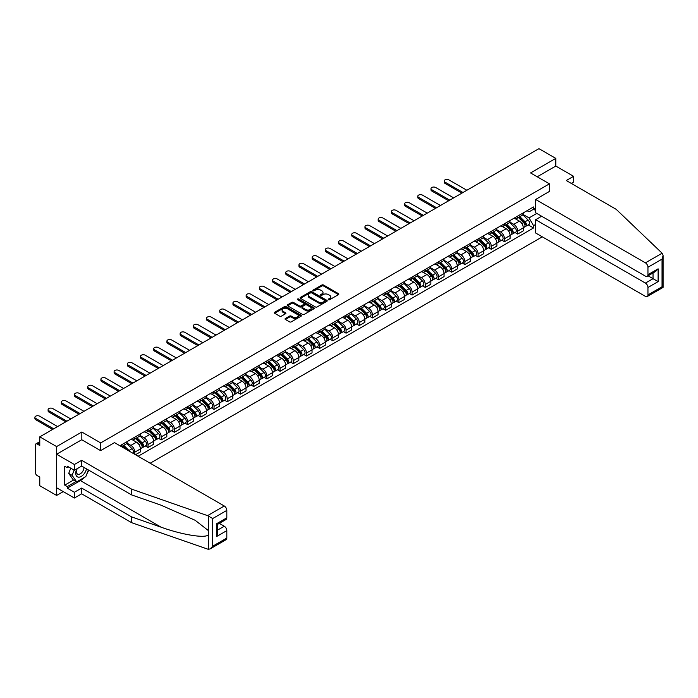 <?xml version="1.0" encoding="UTF-8"?>
<svg xmlns="http://www.w3.org/2000/svg" width="698" height="698" viewBox="0 0 698 698"><rect width="100%" height="100%" fill="white"/><g stroke="black" fill="none" stroke-linecap="round" stroke-linejoin="round"><path stroke-width="1.05" d="M328.479 299.712A0.82 0.471 0 0 0 329.648 299.712L338.469 294.617A1.178 0.681 0 0 0 338.818 294.137A1.178 0.681 0 0 0 338.469 293.657L323.523 285.02A1.178 0.681 0 0 0 321.857 285.02L313.027 290.115A0.82 0.471 0 0 0 314.196 290.787L315.339 290.132A3.76 2.173 0 0 1 320.652 290.132L321.9 290.848A3.76 2.173 0 0 1 323 292.383A3.76 2.173 0 0 1 321.9 293.919L320.757 294.573A0.82 0.471 0 0 0 321.918 295.245L323.061 294.591A3.76 2.173 0 0 1 328.383 294.591L329.622 295.306A3.76 2.173 0 0 1 330.73 296.842A3.76 2.173 0 0 1 329.622 298.378L328.479 299.041A0.82 0.471 0 0 0 328.479 299.712L328.479 299.041M285.386 318.497A1.178 0.681 0 0 0 285.046 318.977A1.178 0.681 0 0 0 285.386 319.457L289.583 321.883A1.178 0.681 0 0 0 291.241 321.883L301.047 316.22A1.178 0.681 0 0 0 301.388 315.74A1.178 0.681 0 0 0 301.047 315.26L286.093 306.631A1.178 0.681 0 0 0 284.435 306.631L274.628 312.285A1.178 0.681 0 0 0 274.288 312.765A1.178 0.681 0 0 0 274.628 313.245L279.697 316.168A1.178 0.681 0 0 0 281.355 316.168L285.552 313.751A1.178 0.681 0 0 0 285.901 313.271A1.178 0.681 0 0 0 285.552 312.791L283.039 311.343A3.141 1.815 0 0 1 282.123 310.06A3.141 1.815 0 0 1 284.06 308.376A3.141 1.815 0 0 1 287.489 308.778L297.331 314.458A3.141 1.815 0 0 1 298.247 315.74A3.141 1.815 0 0 1 296.31 317.416A3.141 1.815 0 0 1 292.89 317.023L291.241 316.081A1.178 0.681 0 0 0 289.583 316.081L285.386 318.497L285.386 319.457L289.583 317.058L289.583 316.081M100.704 442.916L81.832 432.018L56.608 446.58L39.769 436.852L538.943 148.657L555.791 158.385L530.567 172.938L549.439 183.836L100.704 442.916L100.704 450.585M315.417 306.963A1.178 0.681 0 0 0 317.084 306.963L326.882 301.3A1.178 0.681 0 0 0 327.231 300.821A1.178 0.681 0 0 0 326.882 300.341L311.927 291.712A1.178 0.681 0 0 0 310.27 291.712L300.463 297.374A1.178 0.681 0 0 0 300.123 297.854A1.178 0.681 0 0 0 300.463 298.334L315.417 306.963M297.933 299.887A0.82 0.471 0 0 1 298.761 300L313.952 308.769L304.162 314.423A1.178 0.681 0 0 1 302.504 314.423L287.55 305.785L287.55 304.825A1.178 0.681 0 0 0 287.201 305.305A1.178 0.681 0 0 0 287.55 305.785M287.55 304.825L291.747 302.409A1.178 0.681 0 0 1 293.404 302.409L299.468 305.907A1.178 0.681 0 0 0 301.135 305.907L303.909 304.302A1.178 0.681 0 0 0 304.258 303.822A1.178 0.681 0 0 0 303.909 303.342L297.601 299.695A0.82 0.471 0 0 1 298.761 299.023L313.969 307.801A1.178 0.681 0 0 1 314.309 308.28A1.178 0.681 0 0 1 313.969 308.76L313.969 307.801M56.608 446.58L56.608 495.44L39.769 485.721L39.769 477.074L37.142 475.556A2.391 1.379 -120 0 1 35.45 472.625L35.45 444.966A2.391 1.379 -120 0 1 35.947 443.867L39.769 441.668M150.175 463.219L542.294 236.831M56.608 495.44L63.256 491.61M39.769 436.852L39.769 445.507L37.142 443.989A2.391 1.379 -120 0 0 35.947 443.867M571.278 183.399L573.564 182.082L573.564 176.315L555.791 166.054L555.791 158.385M517.707 216.092A5.505 3.176 60 0 1 516.564 218.561L522.148 215.333A5.505 3.176 -120 0 0 523.291 212.864M509.776 222.016L513.807 224.346A5.505 3.176 60 0 1 517.707 231.09L523.291 227.862A5.505 3.176 -120 0 0 519.399 221.126L515.394 218.814M523.291 227.862L523.291 230.846L517.707 234.074L515.028 232.521M516.564 218.561A5.505 3.176 60 0 1 513.85 218.308M517.707 231.09L517.707 234.074M504.497 223.709A5.505 3.176 60 0 1 503.363 226.187L508.947 222.959A5.505 3.176 -120 0 0 510.09 220.489M501.818 240.147L504.497 241.691L510.09 238.472L510.09 235.488A5.505 3.176 -120 0 0 506.19 228.743L502.194 226.44M503.363 226.187A5.505 3.176 60 0 1 500.649 225.934M496.575 229.642L500.606 231.972A5.505 3.176 60 0 1 504.497 238.716L504.497 241.691M491.296 231.335A5.505 3.176 60 0 1 490.153 233.804L495.746 230.584A5.505 3.176 -120 0 0 496.88 228.106M488.617 247.773L491.296 249.317L496.88 246.089L496.88 243.113A5.505 3.176 -120 0 0 492.989 236.369L488.993 234.057M490.153 233.804A5.505 3.176 60 0 1 487.448 233.56M483.365 237.268L487.405 239.589A5.505 3.176 60 0 1 491.296 246.333L491.296 249.317M478.095 238.96A5.505 3.176 60 0 1 476.952 241.429L482.536 238.201A5.505 3.176 -120 0 0 483.679 235.732M475.417 255.389L478.095 256.943L483.679 253.714L483.679 250.73A5.505 3.176 -120 0 0 479.788 243.995L475.792 241.683M476.952 241.429A5.505 3.176 60 0 1 474.247 241.176M470.164 244.885L474.204 247.214A5.505 3.176 60 0 1 478.095 253.959L478.095 256.943M464.894 246.577A5.505 3.176 60 0 1 463.751 249.055L469.335 245.827A5.505 3.176 -120 0 0 470.478 243.358M462.216 263.015L464.894 264.559L470.478 261.34L470.478 258.356A5.505 3.176 -120 0 0 466.587 251.612L462.582 249.308M463.751 249.055A5.505 3.176 60 0 1 461.038 248.802M456.963 252.51L460.994 254.84A5.505 3.176 60 0 1 464.894 261.584L464.894 264.559M451.685 254.203A5.505 3.176 60 0 1 450.55 256.672L456.134 253.453A5.505 3.176 -120 0 0 457.277 250.975M449.006 270.641L451.685 272.185L457.277 268.957L457.277 265.982A5.505 3.176 -120 0 0 453.377 259.237L449.381 256.925M450.55 256.672A5.505 3.176 60 0 1 447.837 256.428M443.762 260.136L447.793 262.457A5.505 3.176 60 0 1 451.685 269.201L451.685 272.185M438.484 261.829A5.505 3.176 60 0 1 437.341 264.298L442.933 261.069A5.505 3.176 -120 0 0 444.068 258.6M435.805 278.258L438.484 279.811L444.068 276.583L444.068 273.599A5.505 3.176 -120 0 0 440.176 266.863L436.18 264.551M437.341 264.298A5.505 3.176 60 0 1 434.636 264.045M430.561 267.753L434.592 270.082A5.505 3.176 60 0 1 438.484 276.827L438.484 279.811M425.283 269.445A5.505 3.176 60 0 1 424.14 271.923L429.724 268.695A5.505 3.176 -120 0 0 430.867 266.226M422.604 285.883L425.283 287.428L430.867 284.208L430.867 281.224A5.505 3.176 -120 0 0 426.975 274.48L422.979 272.176M424.14 271.923A5.505 3.176 60 0 1 421.435 271.67M417.352 275.378L421.391 277.708A5.505 3.176 60 0 1 425.283 284.452L425.283 287.428M412.082 277.071A5.505 3.176 60 0 1 410.939 279.54L416.523 276.321A5.505 3.176 -120 0 0 417.666 273.843M409.403 293.509L412.082 295.053L417.666 291.825L417.666 288.85A5.505 3.176 -120 0 0 413.774 282.105L409.77 279.793M410.939 279.54A5.505 3.176 60 0 1 408.225 279.296M404.151 283.004L408.182 285.325A5.505 3.176 60 0 1 412.082 292.069L412.082 295.053M398.872 284.697A5.505 3.176 60 0 1 397.738 287.166L403.322 283.938A5.505 3.176 -120 0 0 404.465 281.469M396.194 301.126L398.872 302.679L404.465 299.451L404.465 296.467A5.505 3.176 -120 0 0 400.565 289.731L396.569 287.419M397.738 287.166A5.505 3.176 60 0 1 395.024 286.913M390.95 290.621L394.981 292.951A5.505 3.176 60 0 1 398.872 299.695L398.872 302.679M385.671 292.314A5.505 3.176 60 0 1 384.528 294.792L390.121 291.563A5.505 3.176 -120 0 0 391.255 289.094M382.993 308.752L385.671 310.296L391.255 307.076L391.255 304.092A5.505 3.176 -120 0 0 387.364 297.348L383.368 295.045M384.528 294.792A5.505 3.176 60 0 1 381.823 294.539M377.749 298.247L381.78 300.576A5.505 3.176 60 0 1 385.671 307.321L385.671 310.296M372.47 299.939A5.505 3.176 60 0 1 371.327 302.409L376.911 299.189A5.505 3.176 -120 0 0 378.054 296.711M369.792 316.377L372.47 317.922L378.054 314.693L378.054 311.718A5.505 3.176 -120 0 0 374.163 304.974L370.167 302.662M371.327 302.409A5.505 3.176 60 0 1 368.623 302.164M364.539 305.872L368.579 308.193A5.505 3.176 60 0 1 372.47 314.938L372.47 317.922M359.269 307.565A5.505 3.176 60 0 1 358.126 310.034L363.71 306.806A5.505 3.176 -120 0 0 364.853 304.337M356.591 323.994L359.269 325.547L364.853 322.319L364.853 319.335A5.505 3.176 -120 0 0 360.962 312.599L356.957 310.287M358.126 310.034A5.505 3.176 60 0 1 355.413 309.781M351.338 313.489L355.369 315.819A5.505 3.176 60 0 1 359.269 322.563L359.269 325.547M346.06 315.182A5.505 3.176 60 0 1 344.925 317.66L350.509 314.432A5.505 3.176 -120 0 0 351.652 311.962M343.381 331.62L346.06 333.164L351.652 329.945L351.652 326.961A5.505 3.176 -120 0 0 347.752 320.216L343.756 317.913M344.925 317.66A5.505 3.176 60 0 1 342.212 317.407M338.137 321.115L342.168 323.444A5.505 3.176 60 0 1 346.06 330.189L346.06 333.164M332.859 322.808A5.505 3.176 60 0 1 331.716 325.277L337.309 322.057A5.505 3.176 -120 0 0 338.443 319.579M330.18 339.245L332.859 340.79L338.443 337.562L338.443 334.586A5.505 3.176 -120 0 0 334.551 327.842L330.555 325.53M331.716 325.277A5.505 3.176 60 0 1 329.011 325.032M324.936 328.741L328.967 331.061A5.505 3.176 60 0 1 332.859 337.806L332.859 340.79M319.658 330.433A5.505 3.176 60 0 1 318.515 332.902L324.099 329.674A5.505 3.176 -120 0 0 325.242 327.205M316.979 346.862L319.658 348.415L325.242 345.187L325.242 342.203A5.505 3.176 -120 0 0 321.35 335.468L317.354 333.155M318.515 332.902A5.505 3.176 60 0 1 315.81 332.649M311.727 336.357L315.766 338.687A5.505 3.176 60 0 1 319.658 345.431L319.658 348.415M306.457 338.05A5.505 3.176 60 0 1 305.314 340.528L310.898 337.3A5.505 3.176 -120 0 0 312.041 334.831M303.778 354.488L306.457 356.032L312.041 352.813L312.041 349.829A5.505 3.176 -120 0 0 308.15 343.084L304.145 340.781M305.314 340.528A5.505 3.176 60 0 1 302.6 340.275M298.526 343.983L302.557 346.313A5.505 3.176 60 0 1 306.457 353.057L306.457 356.032M293.247 345.676A5.505 3.176 60 0 1 292.113 348.145L297.697 344.925A5.505 3.176 -120 0 0 298.84 342.448M290.569 362.114L293.247 363.658L298.84 360.43L298.84 357.455A5.505 3.176 -120 0 0 294.94 350.71L290.944 348.398M292.113 348.145A5.505 3.176 60 0 1 289.4 347.901M285.325 351.609L289.356 353.93A5.505 3.176 60 0 1 293.247 360.674L293.247 363.658M280.046 353.301A5.505 3.176 60 0 1 278.903 355.771L284.496 352.542A5.505 3.176 -120 0 0 285.63 350.073M277.368 369.731L280.046 371.284L285.63 368.055L285.63 365.071A5.505 3.176 -120 0 0 281.739 358.336L277.743 356.024M278.903 355.771A5.505 3.176 60 0 1 276.199 355.518M272.124 359.226L276.155 361.555A5.505 3.176 60 0 1 280.046 368.3L280.046 371.284M266.845 360.918A5.505 3.176 60 0 1 265.702 363.396L271.286 360.168A5.505 3.176 -120 0 0 272.429 357.699M264.167 377.356L266.845 378.901L272.429 375.681L272.429 372.697A5.505 3.176 -120 0 0 268.538 365.953L264.542 363.649M265.702 363.396A5.505 3.176 60 0 1 262.998 363.143M258.914 366.851L262.954 369.181A5.505 3.176 60 0 1 266.845 375.925L266.845 378.901M253.644 368.544A5.505 3.176 60 0 1 252.501 371.013L258.086 367.794A5.505 3.176 -120 0 0 259.228 365.316M250.966 384.982L253.644 386.526L259.228 383.298L259.228 380.323A5.505 3.176 -120 0 0 255.337 373.578L251.332 371.266M252.501 371.013A5.505 3.176 60 0 1 249.788 370.769M245.713 374.468L249.744 376.798A5.505 3.176 60 0 1 253.644 383.542L253.644 386.526M240.435 376.17A5.505 3.176 60 0 1 239.301 378.639L244.885 375.411A5.505 3.176 -120 0 0 246.028 372.941M237.756 392.599L240.435 394.152L246.028 390.924L246.028 387.94A5.505 3.176 -120 0 0 242.127 381.195L238.131 378.892M239.301 378.639A5.505 3.176 60 0 1 236.587 378.386M232.513 382.094L236.543 384.424A5.505 3.176 60 0 1 240.435 391.168L240.435 394.152M227.234 383.787A5.505 3.176 60 0 1 226.091 386.264L231.684 383.036A5.505 3.176 -120 0 0 232.818 380.567M224.555 400.224L227.234 401.769L232.818 398.549L232.818 395.565A5.505 3.176 -120 0 0 228.927 388.821L224.931 386.518M226.091 386.264A5.505 3.176 60 0 1 223.386 386.011M219.312 389.72L223.343 392.049A5.505 3.176 60 0 1 227.234 398.794L227.234 401.769M214.033 391.412A5.505 3.176 60 0 1 212.89 393.881L218.474 390.662A5.505 3.176 -120 0 0 219.617 388.184M211.354 407.85L214.033 409.394L219.617 406.166L219.617 403.191A5.505 3.176 -120 0 0 215.726 396.447L211.73 394.134M212.89 393.881A5.505 3.176 60 0 1 210.185 393.637M206.102 397.337L210.142 399.666A5.505 3.176 60 0 1 214.033 406.411L214.033 409.394M200.832 399.038A5.505 3.176 60 0 1 199.689 401.507L205.273 398.279A5.505 3.176 -120 0 0 206.416 395.81M198.153 415.467L200.832 417.02L206.416 413.792L206.416 410.808A5.505 3.176 -120 0 0 202.525 404.063L198.52 401.76M199.689 401.507A5.505 3.176 60 0 1 196.976 401.254M192.901 404.962L196.932 407.292A5.505 3.176 60 0 1 200.832 414.036L200.832 417.02M187.622 406.655A5.505 3.176 60 0 1 186.488 409.133L192.072 405.904A5.505 3.176 -120 0 0 193.215 403.435M184.944 423.093L187.622 424.637L193.215 421.418L193.215 418.434A5.505 3.176 -120 0 0 189.315 411.689L185.319 409.386M186.488 409.133A5.505 3.176 60 0 1 183.775 408.88M179.7 412.588L183.731 414.917A5.505 3.176 60 0 1 187.622 421.662L187.622 424.637M174.421 414.28A5.505 3.176 60 0 1 173.287 416.75L178.871 413.53A5.505 3.176 -120 0 0 180.005 411.052M171.743 430.718L174.421 432.263L180.005 429.034L180.005 426.059A5.505 3.176 -120 0 0 176.114 419.315L172.118 417.003M173.287 416.75A5.505 3.176 60 0 1 170.574 416.505M166.499 420.205L170.53 422.534A5.505 3.176 60 0 1 174.421 429.279L174.421 432.263M161.221 421.906A5.505 3.176 60 0 1 160.078 424.375L165.662 421.147A5.505 3.176 -120 0 0 166.805 418.678M158.542 438.335L161.221 439.888L166.805 436.66L166.805 433.676A5.505 3.176 -120 0 0 162.913 426.932L158.917 424.628M160.078 424.375A5.505 3.176 60 0 1 157.373 424.122M153.29 427.83L157.329 430.16A5.505 3.176 60 0 1 161.221 436.904L161.221 439.888M148.02 429.523A5.505 3.176 60 0 1 146.877 432.001L152.461 428.773A5.505 3.176 -120 0 0 153.604 426.304M145.341 445.961L148.02 447.505L153.604 444.286L153.604 441.302A5.505 3.176 -120 0 0 149.712 434.557L145.708 432.254M146.877 432.001A5.505 3.176 60 0 1 144.163 431.748M140.089 435.456L144.12 437.786A5.505 3.176 60 0 1 148.02 444.53L148.02 447.505M134.81 437.149A5.505 3.176 60 0 1 133.676 439.618L139.26 436.398A5.505 3.176 -120 0 0 140.403 433.92M135.491 454.738L140.403 451.903L140.403 448.927A5.505 3.176 -120 0 0 136.503 442.183L132.507 439.871M133.676 439.618A5.505 3.176 60 0 1 130.962 439.374M126.888 443.073L130.919 445.403A5.505 3.176 60 0 1 134.81 452.147L134.81 454.346M121.487 446.659L126.059 444.015A5.505 3.176 -120 0 0 127.193 441.546M121.609 444.774A5.505 3.176 60 0 1 121.199 446.493M535.645 210.473L533.534 209.252L529.04 211.834L527.051 210.691M522.976 214.399L529.04 217.898L536.788 213.422M535.645 224.442L533.534 225.663L529.04 217.898M138.117 456.256L533.534 227.967L533.534 225.663M535.645 208.03L533.534 209.252L533.534 206.948L119.916 445.752M549.439 183.836L549.439 191.514M81.832 432.018L81.832 439.784M528.229 224.904L533.534 227.967M328.81 299.826L329.622 299.355A3.76 2.173 0 0 0 330.73 297.819L330.73 296.842M323 292.383L323 293.361A3.76 2.173 0 0 1 321.9 294.896L321.089 295.367M338.46 294.626L323.523 285.997A1.178 0.681 0 0 0 321.857 285.997L313.358 290.9M326.882 300.341L326.882 301.3L311.927 292.689A1.178 0.681 0 0 0 310.27 292.689L300.48 298.343M324.806 301.161A0.82 0.471 0 0 0 324.806 300.489L311.683 292.907A0.82 0.471 0 0 0 310.514 292.907L309.31 293.605A3.76 2.173 0 0 0 308.211 295.141A3.76 2.173 0 0 0 309.31 296.676L318.288 301.859A3.76 2.173 0 0 0 323.602 301.859L324.806 301.161L324.806 302.138A0.82 0.471 0 0 0 325.05 301.798L325.05 300.821M308.211 295.141L308.211 296.118A3.76 2.173 0 0 0 309.31 297.653L309.31 296.676M324.806 302.138L323.602 302.836A3.76 2.173 0 0 1 318.288 302.836L309.31 297.653M287.567 305.794L291.747 303.386L291.747 302.409M304.258 303.822L304.258 304.799A1.178 0.681 0 0 1 303.909 305.279L301.135 306.884A1.178 0.681 0 0 1 299.468 306.884L293.404 303.386A1.178 0.681 0 0 0 291.747 303.386M305.759 309.546A3.141 1.815 0 0 0 309.188 309.938A3.141 1.815 0 0 0 311.125 308.254A3.141 1.815 0 0 0 310.209 306.972L306.736 304.974A1.178 0.681 0 0 0 305.078 304.974L302.295 306.579A1.178 0.681 0 0 0 301.946 307.059A1.178 0.681 0 0 0 302.295 307.539L305.759 309.546L305.759 310.523A3.141 1.815 0 0 0 309.188 310.915A3.141 1.815 0 0 0 311.125 309.231L311.125 308.254M301.946 307.059L301.946 308.036A1.178 0.681 0 0 0 302.295 308.516L302.295 307.539M305.759 310.523L302.295 308.516M298.247 315.74L298.247 316.718A3.141 1.815 0 0 1 296.31 318.393A3.141 1.815 0 0 1 292.89 318L291.241 317.058A1.178 0.681 0 0 0 289.583 317.058M282.123 310.06L282.123 311.038A3.141 1.815 0 0 0 283.039 312.32L283.039 311.343M285.534 313.76L283.039 312.32M301.03 316.229L286.093 307.609A1.178 0.681 0 0 0 284.435 307.609L274.646 313.254M518.413 217.488L523.613 222.627A2.993 1.728 60 0 1 524.407 227.112L523.291 227.757M519.452 218.518L521.659 219.791M466.883 190.266L448.893 179.883A2.757 1.588 -0 0 0 445.891 179.534A2.757 1.588 -0 0 0 444.198 181.009A2.757 1.588 -0 0 0 445.001 182.126L462.983 192.508M518.989 217.157L524.687 222.775A1.44 0.829 60 0 1 525.062 224.931A1.44 0.829 60 0 1 524.931 224.983M519.853 216.659L525.053 221.79A2.993 1.728 60 0 1 525.847 226.283A2.993 1.728 60 0 1 524.94 226.379M522.767 214.766L528.098 220.036A2.993 1.728 60 0 1 528.892 224.52L525.847 226.283M461.884 193.145L445.001 183.399A2.757 1.588 180 0 1 444.198 182.274L444.198 181.009M505.212 225.114L510.413 230.244A2.993 1.728 60 0 1 511.198 234.729L510.081 235.374M506.251 226.135L508.449 227.408M453.674 197.892L435.692 187.5A2.757 1.588 -0 0 0 432.69 187.16A2.757 1.588 -0 0 0 430.989 188.626A2.757 1.588 -0 0 0 431.8 189.751L449.782 200.134M505.788 224.782L511.486 230.401A1.44 0.829 60 0 1 511.861 232.556A1.44 0.829 60 0 1 511.73 232.609M506.652 224.285L511.852 229.415A2.993 1.728 60 0 1 512.637 233.9A2.993 1.728 60 0 1 511.739 233.996M509.557 222.392L514.897 227.653A2.993 1.728 60 0 1 515.691 232.146L512.637 233.9M448.683 200.771L431.8 191.025A2.757 1.588 180 0 1 430.989 189.9L430.989 188.626M492.011 232.739L497.212 237.87A2.993 1.728 60 0 1 497.997 242.354L496.88 243M493.041 233.76L495.248 235.034M440.473 205.509L422.491 195.126A2.757 1.588 -0 0 0 419.489 194.786A2.757 1.588 -0 0 0 417.788 196.251A2.757 1.588 -0 0 0 418.599 197.377L436.582 207.76M492.587 232.408L498.276 238.027A1.44 0.829 60 0 1 498.66 240.173A1.44 0.829 60 0 1 498.529 240.225M493.442 231.911L498.651 237.041A2.993 1.728 60 0 1 499.436 241.525A2.993 1.728 60 0 1 498.529 241.621M496.357 230.017L501.696 235.278A2.993 1.728 60 0 1 502.481 239.763L499.436 241.525M435.482 208.397L418.599 198.642A2.757 1.588 180 0 1 417.788 197.525L417.788 196.251M662.123 253.208L663.1 255.573L662.044 259.115L647.953 267.247A3.595 2.077 -120 0 0 645.414 262.849L662.123 253.208L616.221 209.348L566.287 180.52L573.564 176.315M541.657 216.232L535.645 219.704L535.645 232.992L645.414 296.371A3.595 2.077 -120 0 0 647.212 296.554A3.595 2.077 -120 0 0 647.953 294.905L647.953 287.48A3.595 2.077 -120 0 0 645.414 283.083L653.031 278.685L658.109 281.617L647.953 287.48M535.645 219.704L645.414 283.083M549.439 191.409L535.645 199.48L535.645 212.768L645.414 276.146A3.595 2.077 -120 0 0 647.212 276.321A3.595 2.077 -120 0 0 647.953 274.68L647.953 267.247M535.645 199.48L645.414 262.849M555.791 166.054L537.216 176.777M648.076 275.823L653.031 278.685L653.031 272.962M647.953 274.68L658.109 268.817L655.57 271.496L647.212 276.321M647.953 294.905L662.044 286.773L662.585 287.079M84.126 477.554A13.463 7.774 -60 0 1 80.392 480.59L67.278 488.164L74.381 492.265L81.666 488.068L131.599 516.895L131.599 522.662L208.327 549.343L210.185 548.872L212.724 546.185L226.815 538.053A3.595 2.077 60 0 1 226.065 539.694L210.185 548.872M131.599 516.895L161.116 527.191C182.082 534.808 205.57 538.594 208.327 534.799L208.327 530.541L195.143 520.289L161.116 505.204L131.599 494.908L81.666 466.072L74.381 470.278L67.278 466.177L67.278 467.739L64.74 466.273L64.74 485.136L67.278 486.602L76.082 481.515M74.381 492.265L74.381 498.032L56.608 487.771L56.608 454.25L81.745 439.74L100.625 450.638L114.498 442.619L224.276 505.998A3.595 2.077 60 0 1 226.815 510.395L226.815 517.82A3.595 2.077 60 0 1 226.065 519.469L217.706 524.294L217.706 532.949L216.659 536.492L216.659 523.683C218.029 524.477 218.029 524.477 216.659 523.683L226.815 517.82M81.666 488.068L81.666 493.826L74.381 498.032M131.599 522.662L81.666 493.826M226.815 510.395L212.724 518.527L207.568 515.639L131.599 489.141L81.666 460.314L74.381 464.51L74.381 470.278M74.381 464.51L56.608 454.25M67.278 488.164L67.278 486.602M81.666 460.314L81.666 466.072M131.599 489.141L131.599 494.908M217.706 530.018L224.276 526.231A3.595 2.077 60 0 1 226.815 530.628L226.815 538.053M224.276 526.231L219.312 523.36M88.707 470.147A13.463 7.774 -60 0 1 86.796 474.029M68.631 466.953L67.278 467.739M64.74 485.136L73.543 480.05M76.806 468.882A7.783 4.493 120 0 0 75.742 473.261A7.783 4.493 120 0 0 80.436 476.83A7.783 4.493 120 0 0 86.508 468.873M77.225 468.637A5.322 3.071 120 0 0 76.475 471.682A5.322 3.071 120 0 0 77.574 474.117A5.322 3.071 120 0 0 81.64 472.729A5.322 3.071 120 0 0 84.004 467.424M88.384 469.955L85.81 476.586L76.675 481.856L73.29 479.901L68.718 473.401L70.742 468.175M76.675 481.856L72.103 475.355L74.128 470.129M68.718 473.401L72.103 475.355M478.802 240.356L484.002 245.495A2.993 1.728 60 0 1 484.796 249.98L483.679 250.626M479.84 241.386L482.048 242.66M427.272 213.134L409.29 202.752A2.757 1.588 -0 0 0 406.288 202.403A2.757 1.588 -0 0 0 404.587 203.877A2.757 1.588 -0 0 0 405.39 204.994L423.381 215.377M479.378 240.025L485.075 245.644A1.44 0.829 60 0 1 485.459 247.799A1.44 0.829 60 0 1 485.328 247.851M480.241 239.527L485.442 244.658A2.993 1.728 60 0 1 486.236 249.151A2.993 1.728 60 0 1 485.328 249.247M483.156 237.634L488.495 242.904A2.993 1.728 60 0 1 489.281 247.389L486.236 249.151M422.273 216.014L405.39 206.268A2.757 1.588 180 0 1 404.587 205.142L404.587 203.877M465.601 247.982L470.801 253.112A2.993 1.728 60 0 1 471.595 257.597L470.478 258.243M466.639 249.003L468.847 250.277M414.071 220.76L396.08 210.368A2.757 1.588 -0 0 0 393.079 210.028A2.757 1.588 -0 0 0 391.386 211.494A2.757 1.588 -0 0 0 392.189 212.62L410.171 223.002M466.177 247.65L471.874 253.269A1.44 0.829 60 0 1 472.249 255.424A1.44 0.829 60 0 1 472.118 255.477M467.041 247.153L472.241 252.283A2.993 1.728 60 0 1 473.035 256.768A2.993 1.728 60 0 1 472.127 256.864M469.955 245.26L475.286 250.521A2.993 1.728 60 0 1 476.08 255.014L473.035 256.768M409.072 223.639L392.189 213.893A2.757 1.588 180 0 1 391.386 212.768L391.386 211.494M452.4 255.608L457.6 260.738A2.993 1.728 60 0 1 458.385 265.223L457.269 265.868M453.438 256.628L455.637 257.902M400.861 228.377L382.879 217.994A2.757 1.588 -0 0 0 379.878 217.654A2.757 1.588 -0 0 0 378.176 219.12A2.757 1.588 -0 0 0 378.988 220.245L396.97 230.628M452.976 255.276L458.673 260.895A1.44 0.829 60 0 1 459.048 263.041A1.44 0.829 60 0 1 458.918 263.094M453.84 254.779L459.04 259.909A2.993 1.728 60 0 1 459.825 264.394A2.993 1.728 60 0 1 458.926 264.49M456.745 252.885L462.085 258.147A2.993 1.728 60 0 1 462.879 262.631L459.825 264.394M395.871 231.265L378.988 221.51A2.757 1.588 180 0 1 378.176 220.394L378.176 219.12M439.199 263.225L444.399 268.364A2.993 1.728 60 0 1 445.184 272.848L444.068 273.494M440.229 264.254L442.436 265.528M387.66 236.003L369.678 225.62A2.757 1.588 -0 0 0 366.677 225.271A2.757 1.588 -0 0 0 364.975 226.745A2.757 1.588 -0 0 0 365.787 227.862L383.769 238.245M439.775 262.893L445.464 268.512A1.44 0.829 60 0 1 445.848 270.667A1.44 0.829 60 0 1 445.717 270.719M440.63 262.396L445.839 267.526A2.993 1.728 60 0 1 446.624 272.019A2.993 1.728 60 0 1 445.717 272.115M443.544 260.502L448.884 265.772A2.993 1.728 60 0 1 449.669 270.257L446.624 272.019M382.67 238.882L365.787 229.136A2.757 1.588 180 0 1 364.975 228.01L364.975 226.745M425.989 270.85L431.19 275.98A2.993 1.728 60 0 1 431.983 280.465L430.867 281.111M427.028 271.871L429.235 273.145M374.46 243.628L356.477 233.237A2.757 1.588 -0 0 0 353.476 232.896A2.757 1.588 -0 0 0 351.775 234.362A2.757 1.588 -0 0 0 352.577 235.488L370.568 245.871M426.565 270.519L432.263 276.138A1.44 0.829 60 0 1 432.647 278.293A1.44 0.829 60 0 1 432.516 278.345M427.429 270.021L432.629 275.152A2.993 1.728 60 0 1 433.423 279.636A2.993 1.728 60 0 1 432.516 279.732M430.343 268.128L435.683 273.389A2.993 1.728 60 0 1 436.468 277.883L433.423 279.636M369.46 246.507L352.577 236.762A2.757 1.588 180 0 1 351.775 235.636L351.775 234.362M412.788 278.476L417.989 283.606A2.993 1.728 60 0 1 418.783 288.091L417.666 288.736M413.827 279.497L416.034 280.771M361.259 251.245L343.268 240.862A2.757 1.588 -0 0 0 340.266 240.522A2.757 1.588 -0 0 0 338.574 241.988A2.757 1.588 -0 0 0 339.376 243.113L357.359 253.496M413.364 278.144L419.062 283.763A1.44 0.829 60 0 1 419.437 285.91A1.44 0.829 60 0 1 419.306 285.962M414.228 277.647L419.428 282.777A2.993 1.728 60 0 1 420.222 287.262A2.993 1.728 60 0 1 419.315 287.358M417.142 275.754L422.473 281.015A2.993 1.728 60 0 1 423.267 285.499L420.222 287.262M356.259 254.133L339.376 244.379A2.757 1.588 180 0 1 338.574 243.262L338.574 241.988M399.588 286.093L404.788 291.232A2.993 1.728 60 0 1 405.573 295.716L404.456 296.362M400.626 287.122L402.825 288.396M348.049 258.871L330.067 248.488A2.757 1.588 -0 0 0 327.065 248.139A2.757 1.588 -0 0 0 325.364 249.614A2.757 1.588 -0 0 0 326.175 250.73L344.158 261.113M400.163 285.761L405.861 291.38A1.44 0.829 60 0 1 406.236 293.535A1.44 0.829 60 0 1 406.105 293.588M401.027 285.264L406.227 290.394A2.993 1.728 60 0 1 407.013 294.888A2.993 1.728 60 0 1 406.114 294.984M403.933 283.371L409.272 288.64A2.993 1.728 60 0 1 410.066 293.125L407.013 294.888M343.058 261.75L326.175 252.004A2.757 1.588 180 0 1 325.364 250.879L325.364 249.614M386.387 293.718L391.587 298.849A2.993 1.728 60 0 1 392.372 303.333L391.255 303.979M387.416 294.739L389.624 296.013M334.848 266.496L316.866 256.105A2.757 1.588 -0 0 0 313.864 255.765A2.757 1.588 -0 0 0 312.163 257.23A2.757 1.588 -0 0 0 312.974 258.356L330.957 268.739M386.962 293.387L392.651 299.006A1.44 0.829 60 0 1 393.035 301.161A1.44 0.829 60 0 1 392.904 301.213M387.818 292.89L393.026 298.02A2.993 1.728 60 0 1 393.812 302.504A2.993 1.728 60 0 1 392.913 302.6M390.732 290.996L396.071 296.257A2.993 1.728 60 0 1 396.857 300.751L393.812 302.504M329.857 269.376L312.974 259.63A2.757 1.588 180 0 1 312.163 258.504L312.163 257.23M373.177 301.344L378.377 306.474A2.993 1.728 60 0 1 379.171 310.959L378.054 311.605M374.215 302.365L376.423 303.639M321.647 274.113L303.665 263.731A2.757 1.588 -0 0 0 300.664 263.39A2.757 1.588 -0 0 0 298.962 264.856A2.757 1.588 -0 0 0 299.765 265.982L317.756 276.364M373.753 301.013L379.45 306.631A1.44 0.829 60 0 1 379.834 308.778A1.44 0.829 60 0 1 379.703 308.83M374.617 300.515L379.817 305.645A2.993 1.728 60 0 1 380.611 310.13A2.993 1.728 60 0 1 379.703 310.226M377.531 298.622L382.87 303.883A2.993 1.728 60 0 1 383.656 308.368L380.611 310.13M316.648 277.001L299.765 267.247A2.757 1.588 180 0 1 298.962 266.13L298.962 264.856M359.976 308.961L365.176 314.1A2.993 1.728 60 0 1 365.97 318.585L364.853 319.23M361.014 309.991L363.222 311.264M308.446 281.739L290.455 271.356A2.757 1.588 -0 0 0 287.454 271.007A2.757 1.588 -0 0 0 285.761 272.482A2.757 1.588 -0 0 0 286.564 273.599L304.546 283.981M360.552 308.629L366.249 314.248A1.44 0.829 60 0 1 366.625 316.403A1.44 0.829 60 0 1 366.494 316.456M361.416 308.132L366.616 313.262A2.993 1.728 60 0 1 367.41 317.756A2.993 1.728 60 0 1 366.502 317.852M364.33 306.239L369.661 311.509A2.993 1.728 60 0 1 370.455 315.993L367.41 317.756M303.447 284.618L286.564 274.872A2.757 1.588 180 0 1 285.761 273.747L285.761 272.482M346.775 316.587L351.975 321.717A2.993 1.728 60 0 1 352.76 326.202L351.644 326.847M347.813 317.607L350.012 318.881M295.237 289.365L277.254 278.973A2.757 1.588 -0 0 0 274.253 278.633A2.757 1.588 -0 0 0 272.552 280.099A2.757 1.588 -0 0 0 273.363 281.224L291.345 291.607M347.351 316.255L353.048 321.874A1.44 0.829 60 0 1 353.424 324.029A1.44 0.829 60 0 1 353.293 324.081M348.215 315.758L353.415 320.888A2.993 1.728 60 0 1 354.2 325.373A2.993 1.728 60 0 1 353.301 325.469M351.12 313.864L356.46 319.126A2.993 1.728 60 0 1 357.254 323.619L354.2 325.373M290.246 292.244L273.363 282.498A2.757 1.588 180 0 1 272.552 281.373L272.552 280.099M333.574 324.212L338.774 329.343A2.993 1.728 60 0 1 339.56 333.827L338.443 334.473M334.604 325.233L336.811 326.507M282.036 296.982L264.053 286.599A2.757 1.588 -0 0 0 261.052 286.259A2.757 1.588 -0 0 0 259.351 287.724A2.757 1.588 -0 0 0 260.162 288.85L278.144 299.233M334.15 323.881L339.847 329.5A1.44 0.829 60 0 1 340.223 331.646A1.44 0.829 60 0 1 340.092 331.698M335.005 323.383L340.214 328.514A2.993 1.728 60 0 1 340.999 332.998A2.993 1.728 60 0 1 340.101 333.094M337.919 321.49L343.259 326.751A2.993 1.728 60 0 1 344.044 331.236L340.999 332.998M277.045 299.87L260.162 290.115A2.757 1.588 180 0 1 259.351 288.998L259.351 287.724M320.365 331.829L325.565 336.968A2.993 1.728 60 0 1 326.359 341.453L325.242 342.099M321.403 332.859L323.61 334.133M268.835 304.607L250.852 294.224A2.757 1.588 -0 0 0 247.851 293.875A2.757 1.588 -0 0 0 246.15 295.35A2.757 1.588 -0 0 0 246.952 296.467L264.943 306.85M320.94 331.498L326.638 337.117A1.44 0.829 60 0 1 327.022 339.272A1.44 0.829 60 0 1 326.891 339.324M321.804 331L327.004 336.131A2.993 1.728 60 0 1 327.798 340.624A2.993 1.728 60 0 1 326.891 340.72M324.718 329.107L330.058 334.377A2.993 1.728 60 0 1 330.843 338.862L327.798 340.624M263.844 307.486L246.952 297.741A2.757 1.588 180 0 1 246.15 296.615L246.15 295.35M307.164 339.455L312.364 344.585A2.993 1.728 60 0 1 313.158 349.07L312.041 349.715M308.202 340.476L310.409 341.75M255.634 312.224L237.643 301.841A2.757 1.588 -0 0 0 234.641 301.501A2.757 1.588 -0 0 0 232.949 302.967A2.757 1.588 -0 0 0 233.751 304.092L251.734 314.475M307.739 339.123L313.437 344.742A1.44 0.829 60 0 1 313.812 346.897A1.44 0.829 60 0 1 313.681 346.95M308.603 338.626L313.803 343.756A2.993 1.728 60 0 1 314.597 348.241A2.993 1.728 60 0 1 313.69 348.337M311.517 336.733L316.848 341.994A2.993 1.728 60 0 1 317.642 346.487L314.597 348.241M250.634 315.112L233.751 305.366A2.757 1.588 180 0 1 232.949 304.241L232.949 302.967M293.963 347.081L299.163 352.211A2.993 1.728 60 0 1 299.948 356.695L298.831 357.341M295.001 348.101L297.2 349.375M242.424 319.85L224.442 309.467A2.757 1.588 -0 0 0 221.441 309.127A2.757 1.588 -0 0 0 219.739 310.593A2.757 1.588 -0 0 0 220.551 311.718L238.533 322.101M294.539 346.749L300.236 352.368A1.44 0.829 60 0 1 300.611 354.514A1.44 0.829 60 0 1 300.48 354.567M295.402 346.252L300.602 351.382A2.993 1.728 60 0 1 301.388 355.867A2.993 1.728 60 0 1 300.489 355.963M298.308 344.358L303.647 349.619A2.993 1.728 60 0 1 304.441 354.104L301.388 355.867M237.433 322.738L220.551 312.983A2.757 1.588 180 0 1 219.739 311.866L219.739 310.593M280.762 354.697L285.962 359.836A2.993 1.728 60 0 1 286.747 364.321L285.63 364.967M281.791 355.727L283.999 357.001M229.223 327.475L211.241 317.093A2.757 1.588 -0 0 0 208.24 316.744A2.757 1.588 -0 0 0 206.538 318.218A2.757 1.588 -0 0 0 207.35 319.335L225.332 329.718M281.338 354.366L287.035 359.985A1.44 0.829 60 0 1 287.41 362.14A1.44 0.829 60 0 1 287.279 362.192M282.201 353.869L287.401 358.999A2.993 1.728 60 0 1 288.187 363.492A2.993 1.728 60 0 1 287.288 363.588M285.107 351.975L290.447 357.245A2.993 1.728 60 0 1 291.232 361.73L288.187 363.492M224.233 330.355L207.35 320.609A2.757 1.588 180 0 1 206.538 319.483L206.538 318.218M267.552 362.323L272.752 367.453A2.993 1.728 60 0 1 273.546 371.938L272.429 372.584M268.59 363.344L270.798 364.618M216.022 335.092L198.04 324.71A2.757 1.588 -0 0 0 195.039 324.369A2.757 1.588 -0 0 0 193.337 325.835A2.757 1.588 -0 0 0 194.14 326.961L212.131 337.343M268.128 361.992L273.825 367.61A1.44 0.829 60 0 1 274.209 369.766A1.44 0.829 60 0 1 274.078 369.818M268.992 361.494L274.192 366.625A2.993 1.728 60 0 1 274.986 371.109A2.993 1.728 60 0 1 274.078 371.205M271.906 359.601L277.246 364.862A2.993 1.728 60 0 1 278.031 369.355L274.986 371.109M211.032 337.98L194.14 328.235A2.757 1.588 180 0 1 193.337 327.109L193.337 325.835M254.351 369.949L259.551 375.079A2.993 1.728 60 0 1 260.345 379.564L259.228 380.209M255.389 370.97L257.597 372.243M202.821 342.718L184.83 332.335A2.757 1.588 -0 0 0 181.829 331.995A2.757 1.588 -0 0 0 180.136 333.461A2.757 1.588 -0 0 0 180.939 334.586L198.921 344.969M254.927 369.617L260.624 375.236A1.44 0.829 60 0 1 261 377.382A1.44 0.829 60 0 1 260.869 377.435M255.791 369.12L260.991 374.25A2.993 1.728 60 0 1 261.785 378.735A2.993 1.728 60 0 1 260.877 378.831M258.705 367.227L264.036 372.488A2.993 1.728 60 0 1 264.83 376.972L261.785 378.735M197.822 345.606L180.939 335.851A2.757 1.588 180 0 1 180.136 334.735L180.136 333.461M241.15 377.566L246.35 382.705A2.993 1.728 60 0 1 247.136 387.189L246.028 387.835M242.189 378.595L244.387 379.869M189.612 350.344L171.629 339.961A2.757 1.588 -0 0 0 168.628 339.612A2.757 1.588 -0 0 0 166.927 341.086A2.757 1.588 -0 0 0 167.738 342.203L185.72 352.586M241.726 377.234L247.424 382.853A1.44 0.829 60 0 1 247.799 385.008A1.44 0.829 60 0 1 247.668 385.06M242.59 376.737L247.79 381.867A2.993 1.728 60 0 1 248.575 386.36A2.993 1.728 60 0 1 247.677 386.456M245.495 374.843L250.835 380.113A2.993 1.728 60 0 1 251.629 384.598L248.575 386.36M184.621 353.223L167.738 343.477A2.757 1.588 180 0 1 166.927 342.352L166.927 341.086M227.949 385.191L233.149 390.322A2.993 1.728 60 0 1 233.935 394.806L232.818 395.452M228.988 386.212L231.186 387.486M176.411 357.961L158.429 347.578A2.757 1.588 -0 0 0 155.427 347.238A2.757 1.588 -0 0 0 153.726 348.703A2.757 1.588 -0 0 0 154.537 349.829L172.519 360.212M228.525 384.86L234.223 390.479A1.44 0.829 60 0 1 234.598 392.634A1.44 0.829 60 0 1 234.467 392.686M229.389 384.362L234.589 389.493A2.993 1.728 60 0 1 235.374 393.977A2.993 1.728 60 0 1 234.476 394.073M232.294 382.469L237.634 387.73A2.993 1.728 60 0 1 238.419 392.224L235.374 393.977M171.42 360.849L154.537 351.103A2.757 1.588 180 0 1 153.726 349.977L153.726 348.703M214.74 392.817L219.949 397.947A2.993 1.728 60 0 1 220.734 402.432L219.617 403.078M215.778 393.838L217.985 395.112M163.21 365.586L145.228 355.203A2.757 1.588 -0 0 0 142.226 354.863A2.757 1.588 -0 0 0 140.525 356.329A2.757 1.588 -0 0 0 141.328 357.455L159.319 367.837M215.316 392.485L221.013 398.104A1.44 0.829 60 0 1 221.397 400.251A1.44 0.829 60 0 1 221.266 400.303M216.179 391.988L221.379 397.118A2.993 1.728 60 0 1 222.173 401.603A2.993 1.728 60 0 1 221.266 401.699M219.093 390.095L224.433 395.356A2.993 1.728 60 0 1 225.218 399.841L222.173 401.603M158.219 368.474L141.328 358.72A2.757 1.588 180 0 1 140.525 357.603L140.525 356.329M201.539 400.434L206.739 405.573A2.993 1.728 60 0 1 207.533 410.058L206.416 410.703M202.577 401.463L204.784 402.737M150.009 373.212L132.018 362.829A2.757 1.588 -0 0 0 129.017 362.48A2.757 1.588 -0 0 0 127.324 363.955A2.757 1.588 -0 0 0 128.127 365.071L146.109 375.454M202.115 400.102L207.812 405.721A1.44 0.829 60 0 1 208.187 407.876A1.44 0.829 60 0 1 208.056 407.929M202.978 399.605L208.179 404.735A2.993 1.728 60 0 1 208.972 409.229A2.993 1.728 60 0 1 208.065 409.325M205.893 397.712L211.224 402.982A2.993 1.728 60 0 1 212.018 407.466L208.972 409.229M145.01 376.091L128.127 366.345A2.757 1.588 180 0 1 127.324 365.22L127.324 363.955M188.338 408.06L193.538 413.19A2.993 1.728 60 0 1 194.323 417.674L193.215 418.32M189.376 409.08L191.575 410.354M136.799 380.829L118.817 370.446A2.757 1.588 -0 0 0 115.816 370.106A2.757 1.588 -0 0 0 114.114 371.572A2.757 1.588 -0 0 0 114.926 372.697L132.908 383.08M188.914 407.728L194.611 413.347A1.44 0.829 60 0 1 194.986 415.502A1.44 0.829 60 0 1 194.855 415.554M189.777 407.231L194.978 412.361A2.993 1.728 60 0 1 195.763 416.846A2.993 1.728 60 0 1 194.864 416.942M192.683 405.337L198.023 410.599A2.993 1.728 60 0 1 198.817 415.092L195.763 416.846M131.809 383.717L114.926 373.971A2.757 1.588 180 0 1 114.114 372.845L114.114 371.572M175.137 415.685L180.337 420.815A2.993 1.728 60 0 1 181.122 425.3L180.005 425.946M176.175 416.706L178.374 417.98M123.598 388.454L105.616 378.072A2.757 1.588 -0 0 0 102.615 377.731A2.757 1.588 -0 0 0 100.913 379.197A2.757 1.588 -0 0 0 101.725 380.323L119.707 390.706M175.713 415.354L181.41 420.973A1.44 0.829 60 0 1 181.785 423.119A1.44 0.829 60 0 1 181.655 423.171M176.577 414.856L181.777 419.987A2.993 1.728 60 0 1 182.562 424.471A2.993 1.728 60 0 1 181.663 424.567M179.482 412.963L184.822 418.224A2.993 1.728 60 0 1 185.607 422.709L182.562 424.471M118.608 391.342L101.725 381.588A2.757 1.588 180 0 1 100.913 380.471L100.913 379.197M161.927 423.302L167.136 428.441A2.993 1.728 60 0 1 167.921 432.926L166.805 433.571M162.966 424.332L165.173 425.606M110.397 396.08L92.415 385.697A2.757 1.588 -0 0 0 89.414 385.348A2.757 1.588 -0 0 0 87.712 386.823A2.757 1.588 -0 0 0 88.515 387.94L106.506 398.322M162.512 422.971L168.201 428.589A1.44 0.829 60 0 1 168.584 430.745A1.44 0.829 60 0 1 168.454 430.797M163.367 422.473L168.567 427.604A2.993 1.728 60 0 1 169.361 432.097A2.993 1.728 60 0 1 168.454 432.193M166.281 420.58L171.621 425.85A2.993 1.728 60 0 1 172.406 430.334L169.361 432.097M105.407 398.959L88.515 389.214A2.757 1.588 180 0 1 87.712 388.088L87.712 386.823M148.726 430.928L153.926 436.058A2.993 1.728 60 0 1 154.72 440.543L153.604 441.188M149.765 431.949L151.972 433.222M97.197 403.697L79.206 393.314A2.757 1.588 -0 0 0 76.213 392.974A2.757 1.588 -0 0 0 74.512 394.44A2.757 1.588 -0 0 0 75.314 395.565L93.296 405.948M149.302 430.596L155 436.215A1.44 0.829 60 0 1 155.375 438.37A1.44 0.829 60 0 1 155.244 438.423M150.166 430.099L155.366 435.229A2.993 1.728 60 0 1 156.16 439.714A2.993 1.728 60 0 1 155.253 439.81M153.08 428.206L158.411 433.467A2.993 1.728 60 0 1 159.205 437.96L156.16 439.714M92.197 406.585L75.314 396.839A2.757 1.588 180 0 1 74.512 395.714L74.512 394.44M135.525 438.553L140.726 443.684A2.993 1.728 60 0 1 141.519 448.168L140.403 448.814M136.564 439.574L138.762 440.848M83.987 411.323L66.005 400.94A2.757 1.588 -0 0 0 63.003 400.6A2.757 1.588 -0 0 0 61.302 402.065A2.757 1.588 -0 0 0 62.113 403.191L80.096 413.574M136.101 438.222L141.799 443.841A1.44 0.829 60 0 1 142.174 445.987A1.44 0.829 60 0 1 142.043 446.039M136.965 437.725L142.165 442.855A2.993 1.728 60 0 1 142.95 447.339A2.993 1.728 60 0 1 142.052 447.435M139.87 435.831L145.21 441.092A2.993 1.728 60 0 1 146.004 445.577L142.95 447.339M78.996 414.211L62.113 404.456A2.757 1.588 180 0 1 61.302 403.331L61.302 402.065M122.325 446.17L124.672 448.491M123.363 447.2L125.561 448.474M70.786 418.948L52.804 408.566A2.757 1.588 -0 0 0 49.802 408.217A2.757 1.588 -0 0 0 48.101 409.691A2.757 1.588 -0 0 0 48.912 410.808L66.895 421.191M126.879 449.765L122.9 445.839M123.764 445.341L128.964 450.472A2.993 1.728 60 0 1 129.68 451.379M126.67 443.448L132.009 448.718A2.993 1.728 60 0 1 132.812 453.194M65.795 421.828L48.912 412.082A2.757 1.588 180 0 1 48.101 410.956L48.101 409.691M57.585 426.565L39.603 416.183A2.757 1.588 -0 0 0 36.601 415.842A2.757 1.588 -0 0 0 34.9 417.308A2.757 1.588 -0 0 0 35.703 418.434L53.694 428.816M52.594 429.453L35.703 419.707A2.757 1.588 180 0 1 34.9 418.582L34.9 417.308M134.81 452.147L140.403 448.927M148.02 444.53L153.604 441.302M161.221 436.904L166.805 433.676M174.421 429.279L180.005 426.059M187.622 421.662L193.215 418.434M200.832 414.036L206.416 410.808M214.033 406.411L219.617 403.191M227.234 398.794L232.818 395.565M240.435 391.168L246.028 387.94M253.644 383.542L259.228 380.323M266.845 375.925L272.429 372.697M280.046 368.3L285.63 365.071M293.247 360.674L298.84 357.455M306.457 353.057L312.041 349.829M319.658 345.431L325.242 342.203M332.859 337.806L338.443 334.586M346.06 330.189L351.652 326.961M359.269 322.563L364.853 319.335M372.47 314.938L378.054 311.718M385.671 307.321L391.255 304.092M398.872 299.695L404.465 296.467M412.082 292.069L417.666 288.85M425.283 284.452L430.867 281.224M438.484 276.827L444.068 273.599M451.685 269.201L457.277 265.982M464.894 261.584L470.478 258.356M478.095 253.959L483.679 250.73M491.296 246.333L496.88 243.113M504.497 238.716L510.09 235.488M130.919 445.403L136.503 442.183M144.12 437.786L149.712 434.557M157.329 430.16L162.913 426.932M170.53 422.534L176.114 419.315M183.731 414.917L189.315 411.689M196.932 407.292L202.525 404.063M210.142 399.666L215.726 396.447M223.343 392.049L228.927 388.821M236.543 384.424L242.127 381.195M249.744 376.798L255.337 373.578M262.954 369.181L268.538 365.953M276.155 361.555L281.739 358.336M289.356 353.93L294.94 350.71M302.557 346.313L308.15 343.084M315.766 338.687L321.35 335.468M328.967 331.061L334.551 327.842M342.168 323.444L347.752 320.216M355.369 315.819L360.962 312.599M368.579 308.193L374.163 304.974M381.78 300.576L387.364 297.348M394.981 292.951L400.565 289.731M408.182 285.325L413.774 282.105M421.391 277.708L426.975 274.48M434.592 270.082L440.176 266.863M447.793 262.457L453.377 259.237M460.994 254.84L466.587 251.612M474.204 247.214L479.788 243.995M487.405 239.589L492.989 236.369M500.606 231.972L506.19 228.743M513.807 224.346L519.399 221.126M39.769 442.471L37.142 443.989M329.622 299.355L329.622 298.378M320.757 295.245L320.757 294.573M321.9 294.896L321.9 293.919M313.027 290.787L313.027 290.115M321.857 285.997L321.857 285.02M323.523 285.997L323.523 285.02M338.469 294.617L338.469 293.657M300.463 298.334L300.463 297.374M310.27 292.689L310.27 291.712M311.927 292.689L311.927 291.712M318.288 302.836L318.288 301.859M323.602 302.836L323.602 301.859M293.404 303.386L293.404 302.409M299.468 306.884L299.468 305.907M301.135 306.884L301.135 305.907M303.909 305.279L303.909 304.302M298.761 300L298.761 299.023M291.241 317.058L291.241 316.081M292.89 318L292.89 317.023M285.552 313.751L285.552 312.791M274.628 313.245L274.628 312.285M284.435 307.609L284.435 306.631M286.093 307.609L286.093 306.631M301.047 316.22L301.047 315.26M523.613 222.627L521.895 223.613M525.358 224.276L524.826 224.582M528.098 220.036L525.053 221.79M445.001 183.399L445.001 182.126M510.413 230.244L508.694 231.239M512.158 231.893L511.617 232.207M514.897 227.653L511.852 229.415M431.8 191.025L431.8 189.751M497.212 237.87L495.493 238.864M498.957 239.519L498.416 239.833M501.696 235.278L498.651 237.041M418.599 198.642L418.599 197.377M662.044 286.773L662.044 259.115M658.109 268.817L658.109 281.617M208.327 549.343L208.327 534.799M208.327 530.541L208.327 515.996M212.724 518.527L212.724 546.185M226.815 530.628L216.659 536.492M207.568 515.639L224.276 505.998M80.392 480.59L161.116 527.191M484.002 245.495L482.283 246.481M485.756 247.144L485.215 247.45M488.495 242.904L485.442 244.658M405.39 206.268L405.39 204.994M470.801 253.112L469.082 254.107M472.546 254.761L472.014 255.075M475.286 250.521L472.241 252.283M392.189 213.893L392.189 212.62M457.6 260.738L455.881 261.733M459.345 262.387L458.804 262.701M462.085 258.147L459.04 259.909M378.988 221.51L378.988 220.245M444.399 268.364L442.68 269.349M446.144 270.013L445.603 270.318M448.884 265.772L445.839 267.526M365.787 229.136L365.787 227.862M431.19 275.98L429.471 276.975M432.943 277.63L432.402 277.944M435.683 273.389L432.629 275.152M352.577 236.762L352.577 235.488M417.989 283.606L416.27 284.601M419.742 285.255L419.201 285.569M422.473 281.015L419.428 282.777M339.376 244.379L339.376 243.113M404.788 291.232L403.069 292.218M406.533 292.881L405.992 293.186M409.272 288.64L406.227 290.394M326.175 252.004L326.175 250.73M391.587 298.849L389.868 299.843M393.332 300.498L392.791 300.812M396.071 296.257L393.026 298.02M312.974 259.63L312.974 258.356M378.377 306.474L376.658 307.469M380.131 308.123L379.59 308.437M382.87 303.883L379.817 305.645M299.765 267.247L299.765 265.982M365.176 314.1L363.457 315.086M366.93 315.749L366.389 316.054M369.661 311.509L366.616 313.262M286.564 274.872L286.564 273.599M351.975 321.717L350.256 322.712M353.72 323.366L353.179 323.68M356.46 319.126L353.415 320.888M273.363 282.498L273.363 281.224M338.774 329.343L337.055 330.337M340.519 330.992L339.978 331.306M343.259 326.751L340.214 328.514M260.162 290.115L260.162 288.85M325.565 336.968L323.855 337.954M327.318 338.617L326.777 338.923M330.058 334.377L327.004 336.131M246.952 297.741L246.952 296.467M312.364 344.585L310.645 345.58M314.117 346.234L313.577 346.548M316.848 341.994L313.803 343.756M233.751 305.366L233.751 304.092M299.163 352.211L297.444 353.205M300.908 353.86L300.367 354.174M303.647 349.619L300.602 351.382M220.551 312.983L220.551 311.718M285.962 359.836L284.243 360.822M287.707 361.485L287.166 361.791M290.447 357.245L287.401 358.999M207.35 320.609L207.35 319.335M272.752 367.453L271.042 368.448M274.506 369.102L273.965 369.416M277.246 364.862L274.192 366.625M194.14 328.235L194.14 326.961M259.551 375.079L257.832 376.074M261.305 376.728L260.764 377.042M264.036 372.488L260.991 374.25M180.939 335.851L180.939 334.586M246.35 382.705L244.632 383.691M248.095 384.354L247.554 384.659M250.835 380.113L247.79 381.867M167.738 343.477L167.738 342.203M233.149 390.322L231.431 391.316M234.894 391.971L234.354 392.285M237.634 387.73L234.589 389.493M154.537 351.103L154.537 349.829M219.949 397.947L218.23 398.942M221.694 399.596L221.153 399.91M224.433 395.356L221.379 397.118M141.328 358.72L141.328 357.455M206.739 405.573L205.02 406.559M208.493 407.222L207.952 407.527M211.224 402.982L208.179 404.735M128.127 366.345L128.127 365.071M193.538 413.19L191.819 414.184M195.283 414.839L194.751 415.153M198.023 410.599L194.978 412.361M114.926 373.971L114.926 372.697M180.337 420.815L178.618 421.81M182.082 422.465L181.541 422.779M184.822 418.224L181.777 419.987M101.725 381.588L101.725 380.323M167.136 428.441L165.417 429.427M168.881 430.09L168.34 430.396M171.621 425.85L168.567 427.604M88.515 389.214L88.515 387.94M153.926 436.058L152.208 437.053M155.68 437.707L155.139 438.021M158.411 433.467L155.366 435.229M75.314 396.839L75.314 395.565M140.726 443.684L139.007 444.678M142.471 445.333L141.938 445.647M145.21 441.092L142.165 442.855M62.113 404.456L62.113 403.191M132.009 448.718L128.964 450.472M48.912 412.082L48.912 410.808M35.703 419.707L35.703 418.434M663.1 255.573L663.1 287.375L647.212 296.554"/></g></svg>
